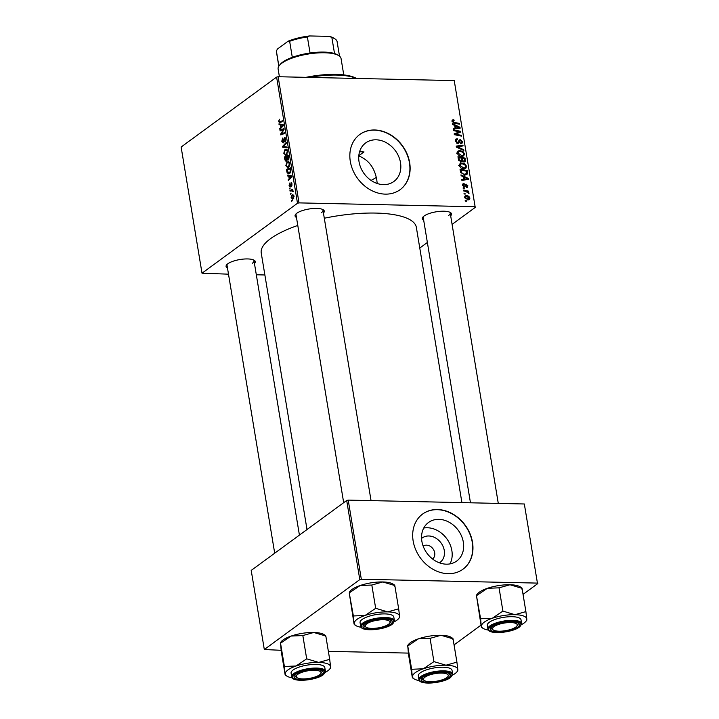 <?xml version="1.0" encoding="UTF-8"?>
<svg xmlns="http://www.w3.org/2000/svg" width="719" height="719" viewBox="0 0 719 719"><rect width="100%" height="100%" fill="white"/><g stroke="black" fill="none" stroke-linecap="round" stroke-linejoin="round"><path stroke-width="1.08" d="M421.568 538.459A15.126 12.286 -126.2 0 1 435.04 537.668A15.126 12.286 -126.2 0 1 444.27 550.457A15.126 12.286 -126.2 0 1 439.408 562.815M432.577 558.996A7.972 6.48 53.8 0 0 434.689 552.785A7.972 6.48 53.8 0 0 430.106 546.206A7.972 6.48 53.8 0 0 423.149 546.125M421.873 541.308A23.88 19.386 53.8 0 0 435.786 561.135A23.88 19.386 53.8 0 0 456.718 561.027A23.88 19.386 53.8 0 0 463.342 542.216A23.88 19.386 53.8 0 0 449.438 522.389A23.88 19.386 53.8 0 0 428.497 522.497A23.88 19.386 53.8 0 0 421.873 541.308M449.995 563.885A23.88 19.386 53.8 0 0 451.865 550.628A23.88 19.386 53.8 0 0 423.743 528.043M413.146 540.949A34.179 27.753 53.8 0 0 433.054 569.331A34.179 27.753 53.8 0 0 463.018 569.178A34.179 27.753 53.8 0 0 472.5 542.261A34.179 27.753 53.8 0 0 452.593 513.878A34.179 27.753 53.8 0 0 422.628 514.031A34.179 27.753 53.8 0 0 413.146 540.949M462.91 569.259A34.179 27.753 53.8 0 0 472.293 542.414A34.179 27.753 53.8 0 0 452.449 514.076A34.179 27.753 53.8 0 0 422.52 514.112M359.042 161.757A23.88 19.386 53.8 0 0 372.954 181.583A23.88 19.386 53.8 0 0 393.886 181.476A23.88 19.386 53.8 0 0 400.51 162.674A23.88 19.386 53.8 0 0 386.597 142.847A23.88 19.386 53.8 0 0 365.665 142.946A23.88 19.386 53.8 0 0 359.042 161.757M377.187 183.489L376.801 180.038C374.653 167.815 368.604 159.771 358.637 155.888M350.306 161.407A34.179 27.753 53.8 0 0 370.222 189.78A34.179 27.753 53.8 0 0 400.186 189.627A34.179 27.753 53.8 0 0 409.668 162.71A34.179 27.753 53.8 0 0 389.761 134.336A34.179 27.753 53.8 0 0 359.797 134.48A34.179 27.753 53.8 0 0 350.306 161.407M400.079 189.708A34.179 27.753 53.8 0 0 409.453 162.862A34.179 27.753 53.8 0 0 389.608 134.534A34.179 27.753 53.8 0 0 359.689 134.561M423.698 220.284A14.811 4.566 -9.4 0 1 422.835 217.147A14.811 4.566 -9.4 0 1 424.039 216.033A14.811 4.566 -9.4 0 1 437.745 211.575A14.811 4.566 -9.4 0 1 450.48 212.572A14.811 4.566 -9.4 0 1 450.669 215.817M448.593 215.511A13.67 4.215 170.6 0 0 450.211 213.013A13.67 4.215 170.6 0 0 449.77 212.195M227.483 268.007A14.811 4.566 -9.4 0 1 226.62 264.871A14.811 4.566 -9.4 0 1 227.824 263.765A14.811 4.566 -9.4 0 1 241.53 259.298A14.811 4.566 -9.4 0 1 254.265 260.296A14.811 4.566 -9.4 0 1 254.454 263.549M252.378 263.235A13.67 4.215 170.6 0 0 253.996 260.745A13.67 4.215 170.6 0 0 253.555 259.918M296.471 217.489A14.811 4.566 -9.4 0 1 295.608 214.352A14.811 4.566 -9.4 0 1 296.803 213.237A14.811 4.566 -9.4 0 1 310.509 208.78A14.811 4.566 -9.4 0 1 323.244 209.768A14.811 4.566 -9.4 0 1 323.442 213.022M321.366 212.716A13.67 4.215 170.6 0 0 322.975 210.218A13.67 4.215 170.6 0 0 322.534 209.4M359.563 151.808A68.359 21.085 -9.4 0 1 364.012 151.952L359.68 151.43M307.013 529.544L261.24 253.016A78.605 24.248 -9.4 0 1 270.524 238.681A78.605 24.248 -9.4 0 1 297.792 225.46M463.261 188.675L463.126 187.902L464.141 188.081L464.276 188.881L463.261 188.675M464.123 193.923L463.998 193.15L465.013 193.33L465.148 194.13L464.123 193.923M459.324 165.487L460.07 163.501L461.895 162.988L465.13 164.076L466.55 166.323L465.795 168.363L463.89 168.839C461.697 168.803 460.169 167.689 459.324 165.487M461.113 175.715L460.969 174.87L468.473 178.501L468.626 179.453L461.877 180.325L461.742 179.543L463.593 179.337L463.153 176.676L461.113 175.715M464.115 162.063L465.472 161.065L464.07 162.063L462.218 160.993L460.969 161.901L458.461 159.699L457.967 156.697L465.094 158.117L465.04 161.811M462.218 160.993L460.969 161.901L462.218 160.993M456.376 147.107L456.214 146.119L462.946 145.121L463.081 145.912L457.302 146.757L463.701 149.696L463.845 150.532L456.376 147.107M453.285 119.794L454.147 120.666L452.826 121.367L454.3 122.419L459.351 123.416L459.486 124.207L454.255 123.174L452.008 121.295L452.368 120.028L453.285 119.794L451.99 120.747M453.536 120.576L452.179 121.844M453.653 130.66L453.518 129.878L460.663 131.307L460.798 132.125L455.271 134.138L461.319 135.307L461.454 136.098L454.318 134.678L454.183 133.86L459.693 131.829L453.653 130.66M276.608 77.104L181.125 147.027L202.012 273.193L297.495 203.261L276.608 77.104L278.136 76.726L299.014 202.884L475.124 206.757L454.237 80.6L475.124 206.757M278.136 76.726L454.237 80.6M452.628 124.495L452.494 123.65L459.989 127.281L460.151 128.234L453.392 129.105L453.267 128.324L455.109 128.108L454.669 125.457L452.628 124.495M456.466 139.729L456.098 141.104L457.509 142.65L460.295 139.612L462.479 141.742L461.904 143.566L460.681 143.881L460.484 143.099L461.661 141.706L460.466 140.394L458.776 143.135L457.706 143.432L455.28 141.032L455.783 139.109L457.239 138.767L457.455 139.549L455.235 140.627L456.394 139.774M456.763 143.198L458.084 142.461M458.929 140.457L459.405 139.863M460.511 143.207L461.31 142.91L460.573 143.449M460.466 140.394L458.47 141.715M457.266 153.048L458.003 151.053L459.836 150.541L463.072 151.637L464.483 153.884L463.737 155.924L461.832 156.4C459.63 156.365 458.111 155.25 457.266 153.048M464.312 184.244L463.243 185.331L464.186 186.374L466.191 184.19L467.898 185.853L466.658 187.587L466.442 186.814L467.26 185.808L466.433 184.972L464.366 187.156L462.605 185.286L463.045 183.713L464.097 183.471L464.312 184.244L462.587 185.116M463.521 186.859L464.591 186.221M465.526 184.379L465.13 184.972M467.476 187.362L466.658 187.587M466.442 186.814L467.26 185.808M466.038 185.044L463.827 187.039M460.394 171.356L460.025 169.145L467.161 170.556L467.539 173.378L466.901 174.519L465.067 174.969L460.753 172.56L460.394 171.356M464.618 197.428L465.139 195.928L466.316 195.622C468.06 195.586 469.264 196.431 469.929 198.156L469.417 199.603L468.132 199.918L464.618 197.428M463.629 190.93L463.503 190.14L468.689 191.173L468.815 191.955L467.745 191.739L468.986 193.546L465.705 191.371L463.629 190.93M465.319 201.122L465.184 200.34L466.209 200.529L466.334 201.32L465.319 201.122M419.77 248.046L427.374 242.474M452.089 224.373L475.574 207.171M202.012 273.193L228.507 274.173M256.324 274.784L264.871 274.973M289.703 188.908L290.134 187.902L289.703 188.908M290.575 194.157L291.006 193.15L290.575 194.157M285.811 165.756L287.016 162L288.849 161.811L289.784 163.617L288.535 167.428L287.51 167.806L286.324 165.774M288.148 161.568L288.849 161.811M287.555 175.948L287.42 175.103L291.752 175.831L291.905 176.784L288.319 180.559L288.193 179.777L289.173 178.77L288.732 176.119L287.555 175.948L291.474 175.787M286.432 161.227L284.904 159.933L284.409 156.931L288.373 155.448L288.804 158.45L288.121 160.103L287.034 159.744L285.973 161.389M288.121 160.103L287.034 159.744L288.436 159.771M282.819 147.341L282.657 146.352L286.225 142.452L286.351 143.243L283.295 146.577L286.98 147.027L287.115 147.862L282.819 147.341L286.71 146.991M279.853 122.625L278.496 121.565L279.43 119.246L278.945 121.295L279.826 121.799L282.63 120.747L282.756 121.538L279.349 122.724M278.945 121.295L281.938 121.844M280.095 130.894L279.97 130.112L283.933 128.638L284.068 129.456L281.237 133.932L284.598 132.638L284.733 133.428L280.761 134.911L280.626 134.094L283.457 129.609L280.095 130.894M279.08 124.729L278.936 123.884L283.268 124.612L283.43 125.564L279.844 129.339L279.709 128.557L280.698 127.551L280.257 124.89L279.08 124.729L282.989 124.567M285.173 137.689L284.365 137.671L285.713 139.037L284.985 142.02L285.272 139.333L284.517 138.434L283.259 142.847L281.767 141.31L282.657 138.057L282.216 141.032L283.097 142.092L283.69 139.153L284.787 137.518M283.762 142.2L282.864 142.173L283.807 142.11M285.56 138.381L284.517 138.434M283.753 153.318L284.958 149.561L286.782 149.372L287.717 151.179L286.477 154.98L285.452 155.358L284.266 153.327M286.081 149.13L286.782 149.372M291.555 182.887L290.952 182.878L291.995 183.938L291.465 186.32L291.141 183.606L290.188 186.814L289.092 185.556L289.712 183.021L289.442 185.34L290.027 186.059L291.267 182.761M289.442 185.34L290.62 186.068M292.031 184.163L291.141 183.606M286.836 171.589L286.468 169.378L290.431 167.887L290.853 170.745L289.64 173.486L288.58 173.872L287.124 172.722L286.836 171.589L287.348 171.598M291.105 197.698L291.887 195.047L292.795 194.705L294.035 196.242L293.19 198.884L292.345 199.208L291.51 197.707M290.072 191.164L289.946 190.373L292.831 189.295L292.363 190.292L293.172 191.712L291.231 190.76L290.072 191.164M292.957 190.625L291.231 190.76M291.761 201.356L292.202 200.34L291.761 201.356M346.693 500.478L251.21 570.41L264.313 649.527L359.797 579.595L346.693 500.478L348.221 500.109L361.324 579.226L537.426 583.1L524.331 503.983L537.426 583.1M348.221 500.109L524.331 503.983M454.057 644.898L481.02 625.153M523.046 594.379L537.875 583.513M264.313 649.527L281.102 650.3M328.358 651.342L408.338 653.095M361.324 579.226L359.797 579.595M324.305 218.234A78.605 24.248 -9.4 0 1 416.346 227.339L461.913 502.608M299.014 202.884L297.495 203.261M364.012 151.952L358.799 155.762M376.253 177.377A56.963 17.571 -9.4 0 1 371.094 180.424M227.177 264.286A13.67 4.215 170.6 0 0 227.015 265.212L274.703 553.217M296.156 213.768A13.67 4.215 170.6 0 0 296.003 214.684L343.682 502.689M423.392 216.563A13.67 4.215 170.6 0 0 423.23 217.48L470.469 502.797M282.136 130.157L279.97 130.112M283.268 133.977L281.237 133.932M284.436 133.536L282.27 133.491M282.828 134.138L280.626 134.094M283.151 130.966L282.531 130.957M283.969 129.618L283.457 129.609M280.563 128.575L279.709 128.557M281.515 127.569L280.698 127.551M283.331 124.962L280.257 124.89M283.376 125.25L280.761 124.998L281.111 127.119L282.918 125.277L282.046 125.223L283.385 125.286M283.34 125.061L280.761 124.998M281.929 127.137L281.111 127.119M279.026 121.574L278.496 121.565M282.27 141.319L281.767 141.31M283.942 141.661L283.394 141.652M284.203 139.171L283.69 139.153M285.488 141.346L284.733 141.328M285.515 141.284L284.823 141.275M285.758 139.342L285.272 139.333M283.52 146.37L282.657 146.352M287.061 149.606L284.958 149.561M287.447 150.208L286.009 149.983L287.348 150.01M286.602 150.19L285.066 150.352L284.203 153.057L285.497 154.495L286.387 154.181L287.276 151.466L286.602 150.19M287.762 151.484L287.276 151.466M287.205 154.19L286.387 154.181M285.452 159.942L284.904 159.933M286.827 156.985L284.409 156.931M288.04 156.409L286.809 156.877L287.375 159.285L287.977 159.339L288.04 156.409L288.535 156.418M288.75 157.758L288.265 157.74M288.652 159.348L287.375 159.285M286.342 157.048L285.003 157.551L285.389 159.762L286.315 160.445L286.342 157.048L286.836 157.057M287.133 158.71L286.611 158.692M286.926 160.454L286.018 160.544L286.89 160.571M291.932 185.592L291.285 185.574M291.932 183.624L291.402 183.615M289.047 179.795L288.193 179.777M290 178.788L289.173 178.77M291.806 176.182L288.732 176.119M291.851 176.47L289.245 176.218L289.595 178.348L291.402 176.497L290.53 176.443L291.86 176.506M291.824 176.281L289.245 176.218M290.404 178.357L289.595 178.348M288.58 169.423L286.468 169.378M287.87 172.74L287.124 172.722M290.099 168.848L287.061 169.99L288.607 173.036L289.532 172.686L290.386 171.005L290.099 168.848L290.593 168.857M290.844 171.023L290.386 171.005M290.35 172.704L289.532 172.686M289.119 162.045L287.016 162M289.505 162.647L288.076 162.422L289.406 162.458M288.661 162.629L287.124 162.791L286.261 165.496L287.555 166.943L288.445 166.619L289.335 163.914L288.661 162.629M289.82 163.923L289.335 163.914M289.263 166.637L288.445 166.619M293.577 195.092L291.887 195.047M293.685 196.458L292.058 195.802L291.447 197.455L293.064 198.111L294.062 196.467M293.846 195.55L292.058 195.802M293.81 198.129L292.345 198.354L293.667 198.381M291.051 193.393L290.44 193.384M292.723 190.436L289.946 190.373M293.199 191.272L292.714 191.254M290.179 188.144L289.577 188.135M292.238 200.592L291.635 200.574M458.318 132.835L460.663 131.307M454.489 134.714L455.271 134.138M456.295 135.073L457.14 134.462M460.502 135.909L461.319 135.307M454.291 134.543L455.226 134.174M455.388 134.111L457.904 132.395M455.756 133.959L459.693 131.829M458.38 128.458L459.989 127.281M453.833 129.043L455.109 128.108M457.778 126.975L455.549 125.897L455.9 128.018L459.297 127.631L457.778 126.975M454.83 126.427L455.549 125.897M458.12 128.494L459.297 127.631M454.642 128.944L455.9 128.018M452.008 121.286L453.932 119.884M458.533 124.019L459.351 123.416M455.235 140.241L457.239 138.767M455.424 141.598L456.098 141.104M458.821 140.69L460.295 139.612M461.652 142.344L462.479 141.742M457.751 142.236L457.248 143.566M461.544 146.155L462.946 145.121M456.655 147.233L457.302 146.757M463.054 150.172L463.701 149.696M457.284 152.122L459.836 150.541M462.452 152.095L463.072 151.637M463.656 154.486L464.483 153.884M462.38 155.825L462.326 156.383M462.641 152.239L459.935 151.323L458.65 151.664L458.084 153.12L461.778 155.619L463.126 155.277L463.674 153.839L462.641 152.239M460.87 156.293L461.778 155.619M457.419 153.614L458.084 153.12M464.276 158.719L465.094 158.117M460.232 161.137L460.726 162.404M463.144 161.856L464.618 160.076L464.393 158.737L462.173 158.297L462.874 160.831L464.429 161.155L463.351 161.937M461.454 158.827L462.173 158.297M462.362 161.209L462.874 160.831M460.079 161.694L461.607 159.78L461.337 158.135L458.929 157.659L459.333 159.879L461.418 160.984L460.322 161.793M458.21 158.18L458.929 157.659M458.668 160.364L459.333 159.879M462.587 184.504L464.007 183.462M462.578 184.576L464.097 183.471M462.712 185.727L463.243 185.331M467.233 186.338L467.898 185.853M463.89 186.607L463.548 187.246M466.865 179.678L468.473 178.501M462.317 180.271L463.593 179.337M466.254 178.195L464.034 177.117L464.384 179.238L467.772 178.851L466.254 178.195M463.315 177.647L464.034 177.117M466.595 179.714L467.772 178.851M463.126 180.163L464.384 179.238M466.343 171.158L467.161 170.556M465.319 173.998L465.391 174.951L467.539 173.378M466.451 171.185L460.987 170.097L461.149 171.095C461.67 173.162 462.946 174.196 464.977 174.187L466.685 173.288L466.451 171.185M460.268 170.619L460.987 170.097M464.15 175.463L466.685 173.288M464.07 174.861L464.977 174.187M460.439 171.616L461.149 171.095M459.342 164.57L461.895 162.988M464.51 164.534L465.13 164.076M465.714 166.934L466.55 166.323M464.438 168.264L464.384 168.83M464.699 164.678L461.993 163.761L460.717 164.103L460.151 165.559L463.836 168.066L465.184 167.725L465.732 166.278L464.699 164.678M462.928 168.731L463.836 168.066M459.477 166.053L460.151 165.559M464.6 196.88L466.316 195.622M469.183 198.705L469.929 198.156M469.3 198.102L466.523 196.404L465.247 197.446L468.006 199.145L469.3 198.102L467.656 199.891M467.125 199.792L468.006 199.145M464.726 197.833L465.561 196.62L464.6 197.33M464.186 193.941L465.013 193.33M467.871 191.766L468.689 191.173M468.581 193.393L469.085 193.025M463.315 188.693L464.141 188.081M465.382 201.131L466.209 200.529M356.202 78.443A47.849 14.757 170.6 0 0 309.431 77.418M305.97 77.337A46.708 14.407 -9.4 0 1 356.48 78.452M285.101 674.647L285.299 673.892A22.927 7.073 -9.4 0 1 288.031 669.883A22.927 7.073 -9.4 0 1 296.093 665.992L284.4 666.486L285.101 674.647L281.246 651.369L280.545 643.208L284.4 666.486M295.788 674.314A14.811 4.566 -9.4 0 1 309.494 669.856A14.811 4.566 -9.4 0 1 322.229 670.845A14.811 4.566 -9.4 0 1 321.51 674.88A14.811 4.566 -9.4 0 1 303.112 679.707A14.811 4.566 -9.4 0 1 294.583 675.42A14.811 4.566 -9.4 0 1 295.788 674.314M320.89 673.352A13.67 4.215 170.6 0 0 321.959 671.294A13.67 4.215 170.6 0 0 321.519 670.476A13.67 4.215 -9.4 0 1 321.959 671.294A13.67 4.215 -9.4 0 1 321.456 672.768L320.548 673.901A12.529 3.865 170.6 0 0 314.005 670.27A12.529 3.865 170.6 0 0 298.538 673.847A12.529 3.865 170.6 0 0 297.163 677.765A12.529 3.865 170.6 0 0 307.211 678.7A12.529 3.865 170.6 0 0 318.76 675.348A12.529 3.865 170.6 0 0 320.548 673.901M293.1 669.991A17.085 5.267 170.6 0 0 291.087 673.11L291.689 676.75A17.085 5.267 -9.4 0 1 293.703 673.631A17.085 5.267 -9.4 0 1 312.28 668.194A17.085 5.267 -9.4 0 1 325.401 671.169L324.799 667.529A17.085 5.267 170.6 0 0 311.678 664.563A17.085 5.267 170.6 0 0 293.1 669.991M280.347 643.963L280.545 643.208L291.141 636.054L302.834 635.551L306.689 658.829L296.093 665.992A22.927 7.073 -9.4 0 1 318.742 662.415L306.689 658.829M302.834 635.551L313.781 632.477L325.833 636.054L329.688 659.341L318.742 662.415A22.927 7.073 -9.4 0 1 330.587 666.747L329.688 659.341M325.833 636.054L325.626 636.809M330.381 667.493L330.587 666.747A22.927 7.073 -9.4 0 1 329.715 669.038A22.927 7.073 -9.4 0 1 325.303 672.328M280.329 642.777L281.21 641.663A22.927 7.073 -9.4 0 1 291.141 636.054A22.927 7.073 -9.4 0 1 313.781 632.477A22.927 7.073 -9.4 0 1 324.008 634.58L325.644 635.623M285.299 673.892A22.927 7.073 170.6 0 0 286.917 676.13A22.927 7.073 170.6 0 0 292.157 677.81M297.163 677.765L295.94 676.992A13.67 4.215 -9.4 0 1 294.988 675.761A13.67 4.215 -9.4 0 1 295.141 674.844A13.67 4.215 170.6 0 0 294.988 675.761A13.67 4.215 170.6 0 0 296.659 677.361M424.381 677.666A12.529 3.865 170.6 0 0 424.39 680.569A12.529 3.865 170.6 0 0 435.894 681.306A12.529 3.865 170.6 0 0 447.38 677.118A12.529 3.865 170.6 0 0 447.784 676.696A12.529 3.865 170.6 0 0 439.884 673.092A12.529 3.865 170.6 0 0 424.381 677.666M424.39 680.569L423.167 679.788A13.67 4.215 -9.4 0 1 422.215 678.556A13.67 4.215 -9.4 0 1 422.368 677.64A13.67 4.215 170.6 0 0 422.215 678.556A13.67 4.215 170.6 0 0 423.886 680.156M448.126 676.148A13.67 4.215 170.6 0 0 449.195 674.089A13.67 4.215 170.6 0 0 448.746 673.272A13.67 4.215 -9.4 0 1 449.195 674.089A13.67 4.215 -9.4 0 1 448.683 675.563L447.784 676.696M412.329 677.442L412.526 676.687A22.927 7.073 -9.4 0 1 415.258 672.678A22.927 7.073 -9.4 0 1 423.329 668.787L411.627 669.281L412.329 677.442L408.473 654.164L407.772 646.004L411.627 669.281M423.024 677.109A14.811 4.566 -9.4 0 1 436.73 672.651A14.811 4.566 -9.4 0 1 449.465 673.64A14.811 4.566 -9.4 0 1 448.746 677.675A14.811 4.566 -9.4 0 1 430.348 682.502A14.811 4.566 -9.4 0 1 421.819 678.224A14.811 4.566 -9.4 0 1 423.024 677.109M420.336 672.786A17.085 5.267 170.6 0 0 418.314 675.905L418.916 679.545A17.085 5.267 -9.4 0 1 420.939 676.426A17.085 5.267 -9.4 0 1 439.507 670.989A17.085 5.267 -9.4 0 1 452.637 673.964L452.035 670.324A17.085 5.267 170.6 0 0 438.905 667.358A17.085 5.267 170.6 0 0 420.336 672.786M407.574 646.758L407.772 646.004L418.368 638.849L430.07 638.346L433.925 661.624L423.329 668.787A22.927 7.073 -9.4 0 1 445.969 665.21L433.925 661.624M430.07 638.346L441.017 635.272L453.06 638.858L456.916 662.136L445.969 665.21A22.927 7.073 -9.4 0 1 457.814 669.542L456.916 662.136M453.06 638.858L452.862 639.604M457.617 670.297L457.814 669.542A22.927 7.073 -9.4 0 1 456.942 671.834A22.927 7.073 -9.4 0 1 452.53 675.123M407.556 645.572L408.446 644.458A22.927 7.073 -9.4 0 1 418.368 638.849A22.927 7.073 -9.4 0 1 441.017 635.272A22.927 7.073 -9.4 0 1 451.244 637.376L452.871 638.418M412.526 676.687A22.927 7.073 170.6 0 0 414.153 678.925A22.927 7.073 170.6 0 0 419.384 680.605M389.141 623.804A12.529 3.865 170.6 0 0 389.536 623.373A12.529 3.865 170.6 0 0 381.636 619.778A12.529 3.865 170.6 0 0 366.133 624.344A12.529 3.865 170.6 0 0 366.142 627.247A12.529 3.865 170.6 0 0 377.655 627.984A12.529 3.865 170.6 0 0 389.141 623.804M389.878 622.825A13.67 4.215 170.6 0 0 390.947 620.776A13.67 4.215 170.6 0 0 390.507 619.949A13.67 4.215 -9.4 0 1 390.947 620.776A13.67 4.215 -9.4 0 1 390.444 622.241L389.536 623.373M366.142 627.247L364.919 626.465A13.67 4.215 -9.4 0 1 363.967 625.242A13.67 4.215 -9.4 0 1 364.129 624.317A13.67 4.215 170.6 0 0 363.967 625.242A13.67 4.215 170.6 0 0 365.647 626.842M349.308 592.249L350.198 591.144A22.927 7.073 -9.4 0 1 352.058 589.427A22.927 7.073 -9.4 0 1 360.129 585.527L371.822 585.032L375.678 608.31L365.081 615.464L353.38 615.967L354.081 624.119L349.326 593.436L349.533 592.69L360.129 585.527A22.927 7.073 -9.4 0 1 382.769 581.959L394.812 585.536L394.614 586.291M399.369 616.974L399.566 616.219A22.927 7.073 -9.4 0 1 398.703 618.52A22.927 7.073 -9.4 0 1 396.843 620.236A22.927 7.073 -9.4 0 1 394.282 621.8M390.498 624.353A14.811 4.566 -9.4 0 1 372.1 629.179A14.811 4.566 -9.4 0 1 363.571 624.901A14.811 4.566 -9.4 0 1 364.776 623.795A14.811 4.566 -9.4 0 1 378.482 619.329A14.811 4.566 -9.4 0 1 391.217 620.326A14.811 4.566 -9.4 0 1 390.498 624.353M394.389 620.641L393.787 617.01A17.085 5.267 170.6 0 0 380.657 614.035A17.085 5.267 170.6 0 0 362.088 619.472A17.085 5.267 170.6 0 0 360.066 622.591L360.668 626.222A17.085 5.267 -9.4 0 1 362.691 623.103A17.085 5.267 -9.4 0 1 381.259 617.675A17.085 5.267 -9.4 0 1 394.389 620.641L392.179 624.299C384.989 629.898 361.019 632.226 360.668 626.222M394.812 585.536L398.668 608.813L387.721 611.887L375.678 608.31M361.145 627.292A22.927 7.073 -9.4 0 1 355.905 625.602A22.927 7.073 -9.4 0 1 354.287 623.373A22.927 7.073 -9.4 0 1 365.081 615.464A22.927 7.073 -9.4 0 1 387.721 611.887A22.927 7.073 170.6 0 1 399.566 616.219L398.668 608.813M354.287 623.373L354.081 624.119M349.326 593.436L353.38 615.967M371.822 585.032L382.769 581.959A22.927 7.073 -9.4 0 1 392.996 584.053L394.623 585.095M514.975 627.615A12.529 3.865 170.6 0 0 516.763 626.168A12.529 3.865 170.6 0 0 510.22 622.546A12.529 3.865 170.6 0 0 494.753 626.123A12.529 3.865 170.6 0 0 493.378 630.042A12.529 3.865 170.6 0 0 503.426 630.976A12.529 3.865 170.6 0 0 514.975 627.615M517.105 625.62A13.67 4.215 170.6 0 0 518.174 623.571A13.67 4.215 170.6 0 0 517.734 622.744A13.67 4.215 -9.4 0 1 518.174 623.571A13.67 4.215 -9.4 0 1 517.671 625.036L516.763 626.168M493.378 630.042L492.156 629.26A13.67 4.215 -9.4 0 1 491.203 628.038A13.67 4.215 -9.4 0 1 491.356 627.112A13.67 4.215 170.6 0 0 491.203 628.038A13.67 4.215 170.6 0 0 492.875 629.637M476.544 595.044L477.425 593.939A22.927 7.073 -9.4 0 1 479.285 592.222A22.927 7.073 -9.4 0 1 487.356 588.322L499.049 587.827L502.905 611.105L492.308 618.259L480.616 618.762L481.317 626.923L476.562 596.231L476.76 595.485L487.356 588.322A22.927 7.073 -9.4 0 1 509.996 584.754L522.048 588.331L521.841 589.086M526.596 619.769L526.802 619.023A22.927 7.073 -9.4 0 1 525.931 621.315A22.927 7.073 -9.4 0 1 524.07 623.031A22.927 7.073 -9.4 0 1 521.518 624.595M517.725 627.157A14.811 4.566 -9.4 0 1 499.328 631.974A14.811 4.566 -9.4 0 1 490.798 627.696A14.811 4.566 -9.4 0 1 492.003 626.591A14.811 4.566 -9.4 0 1 505.709 622.124A14.811 4.566 -9.4 0 1 518.444 623.121A14.811 4.566 -9.4 0 1 517.725 627.157M521.617 623.436L521.014 619.805A17.085 5.267 170.6 0 0 507.893 616.83A17.085 5.267 170.6 0 0 489.315 622.268A17.085 5.267 170.6 0 0 487.302 625.386L487.895 629.017A17.085 5.267 -9.4 0 1 489.918 625.898A17.085 5.267 -9.4 0 1 508.495 620.47A17.085 5.267 -9.4 0 1 521.617 623.436L519.406 627.094C512.216 632.693 488.246 635.021 487.895 629.017M522.048 588.331L525.895 611.608L514.957 614.682L502.905 611.105M488.372 630.087A22.927 7.073 -9.4 0 1 483.132 628.397A22.927 7.073 -9.4 0 1 481.514 626.168A22.927 7.073 -9.4 0 1 492.308 618.259A22.927 7.073 -9.4 0 1 514.957 614.682A22.927 7.073 170.6 0 1 526.802 619.023L525.895 611.608M481.514 626.168L481.317 626.923M476.562 596.231L480.616 618.762M499.049 587.827L509.996 584.754A22.927 7.073 -9.4 0 1 520.223 586.848L521.859 587.89M279.296 65.555L280.203 64.422A30.764 9.491 -9.4 0 1 292.3 57.322A30.764 9.491 -9.4 0 1 310.051 53.008A30.764 9.491 -9.4 0 1 323.892 52.092A30.764 9.491 -9.4 0 1 334.524 53.539A30.764 9.491 -9.4 0 1 337.615 54.914L338.838 55.696A31.897 9.841 170.6 0 0 324.611 52.775A31.897 9.841 170.6 0 0 279.296 65.555A31.897 9.841 170.6 0 0 278.118 68.979L279.403 76.753M343.763 74.911L341.058 58.563A31.897 9.841 170.6 0 0 338.838 55.696M334.524 53.539L331.863 37.505L329.347 36.381A29.623 9.14 -9.4 0 1 333.742 38.098L334.955 38.88A30.764 9.491 170.6 0 0 331.863 37.505M292.3 57.322L289.649 41.289L288.202 41.145A29.623 9.14 -9.4 0 1 309.556 35.95L329.347 36.381M309.556 35.95L307.39 36.966A30.764 9.491 170.6 0 0 289.649 41.289M310.051 53.008L307.39 36.966M278.882 66.121L276.375 51.004L277.471 49L288.202 41.145M276.375 51.004A30.764 9.491 170.6 0 0 276.411 51.687L278.81 66.229M339.512 56.181L337.103 41.639A30.764 9.491 170.6 0 0 334.955 38.88M282.837 126.176L282.019 126.158M284.086 140.304L283.574 140.295M291.321 177.404L290.494 177.386M290.782 169.99L290.287 169.981M456.322 128.719L457.599 127.793M453.536 122.976L454.3 122.419M457.464 143.414L459.396 141.994M458.138 147.916L458.812 147.422M464.672 160.58L465.418 160.031M461.652 160.094L462.38 159.564M458.452 159.636L459.171 159.115M464.807 179.948L466.083 179.013M466.712 172.973L467.467 172.425M294.404 674.287A16.402 5.06 170.6 0 0 300.928 680.255A16.402 5.06 170.6 0 0 322.894 674.907A16.402 5.06 170.6 0 0 316.378 668.94A16.402 5.06 170.6 0 0 294.404 674.287M421.631 677.082A16.402 5.06 170.6 0 0 428.156 683.05A16.402 5.06 170.6 0 0 450.13 677.702A16.402 5.06 170.6 0 0 443.605 671.735A16.402 5.06 170.6 0 0 421.631 677.082M391.882 624.389A16.402 5.06 170.6 0 0 385.357 618.421A16.402 5.06 170.6 0 0 363.392 623.759A16.402 5.06 170.6 0 0 369.908 629.736A16.402 5.06 170.6 0 0 391.882 624.389M519.109 627.184A16.402 5.06 170.6 0 0 512.593 621.216A16.402 5.06 170.6 0 0 490.619 626.555A16.402 5.06 170.6 0 0 497.144 632.531A16.402 5.06 170.6 0 0 519.109 627.184M279.376 121.906L281.65 121.951M285.497 154.495L286.962 154.531M287.681 159.447L288.607 159.465M289.874 186.113L290.602 186.131M291.267 183.561L291.923 183.579M288.607 173.036L290.09 173.072M287.555 166.943L289.02 166.97M453.042 120.702L452.044 121.439M460.043 140.502L457.895 142.074M463.126 155.277L460.978 156.85M458.65 151.664L456.511 153.228M467.008 186.652L466.505 187.021M465.184 167.725L463.036 169.289M460.717 164.103L458.569 165.676M291.689 676.75C292.031 682.744 316.001 680.417 323.199 674.817L325.401 671.169M329.715 669.038L330.605 667.933M286.917 676.13L285.29 675.087M253.996 260.745L299.419 535.107M418.916 679.545C419.258 685.54 443.237 683.212 450.427 677.613L452.637 673.964M456.942 671.834L457.832 670.728M414.153 678.925L412.526 677.882M371.049 500.613L322.975 210.218M398.703 618.52L399.584 617.405M355.905 625.602L354.278 624.568M450.211 213.013L498.285 503.408M525.931 621.315L526.82 620.2M483.132 628.397L481.505 627.363"/></g></svg>
